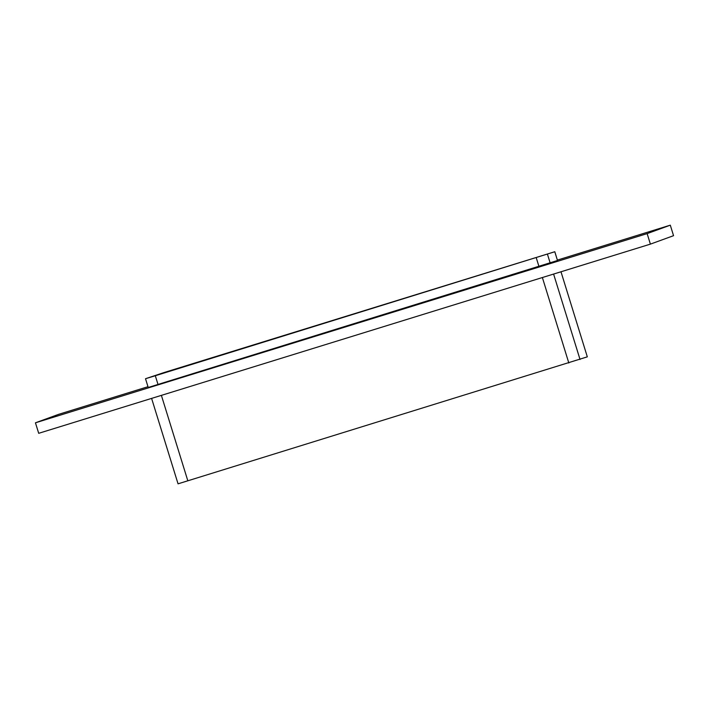 <?xml version="1.0" encoding="UTF-8"?>
<svg xmlns="http://www.w3.org/2000/svg" width="709" height="709" viewBox="0 0 709 709"><rect width="100%" height="100%" fill="white"/><g stroke="black" fill="none" stroke-linecap="round" stroke-linejoin="round"><path stroke-width="1.06" d="M557.398 260.088L670.297 225.17L673.55 235.68L650.392 244.126L38.703 433.314L35.45 422.803L58.608 414.348L147.986 386.706M670.297 225.17L647.14 233.616L35.45 422.803M557.496 260.495L554.81 251.73L164.027 372.553L145.54 378.712L155.306 375.735L554.784 251.739L557.496 260.495L148.252 387.477M647.14 233.616L650.392 244.126M163.309 372.819L544.299 254.983L163.416 373.182M587.318 356.849L560.987 271.777L587.318 356.849L178.048 483.83L151.602 398.396M547.508 254.398L550.219 263.154M536.296 257.899L539.008 266.664M542.376 277.538L568.831 363.008M553.596 274.064L580.042 359.498M155.306 375.735L158.018 384.491M161.386 395.374L187.841 480.844M145.513 378.73L148.225 387.486"/></g></svg>
